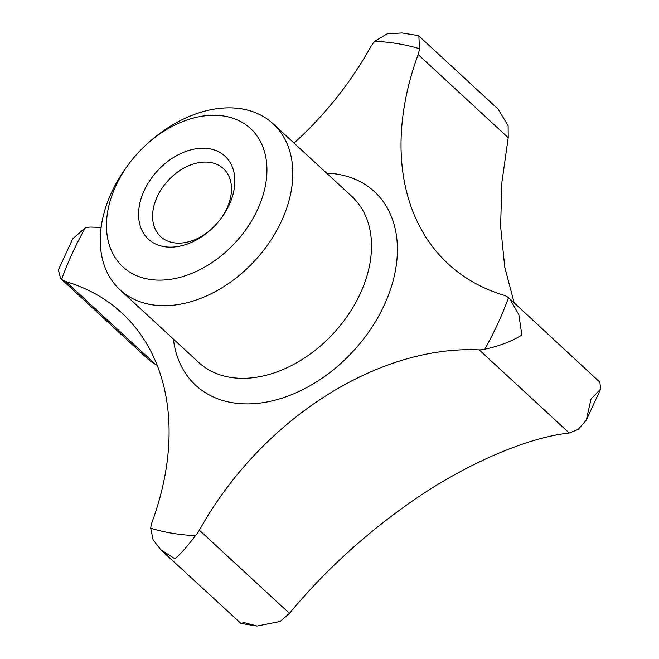 <?xml version="1.0" encoding="UTF-8"?>
<svg xmlns="http://www.w3.org/2000/svg" width="659" height="659" viewBox="0 0 659 659"><rect width="100%" height="100%" fill="white"/><g stroke="black" fill="none" stroke-linecap="round" stroke-linejoin="round"><path stroke-width="0.99" d="M148.209 142.962L150.343 141.092A112.936 79.401 132.7 0 1 241.581 108.85A112.936 79.401 132.7 0 1 273.139 123.793A112.936 79.401 132.7 0 1 269.984 241.54A112.936 79.401 132.7 0 1 151.504 304.697A112.936 79.401 132.7 0 1 119.946 289.762A112.936 79.401 132.7 0 1 127.376 165.969L129.065 163.687A94.113 66.164 132.7 0 1 148.209 142.962A94.113 66.164 132.7 0 1 224.241 116.091A94.113 66.164 132.7 0 1 257.628 209.414A94.113 66.164 132.7 0 1 149.173 279.301A94.113 66.164 132.7 0 1 129.065 163.687M101.132 227.289A271.038 190.558 132.7 0 1 90.917 227.075A31.838 22.39 -47.3 0 0 85.332 227.775L72.721 238.822L58.387 269.935M58.379 269.935L60.562 278.403L61.633 279.301A31.838 22.39 -47.3 0 0 65.826 281.615A271.038 190.558 132.7 0 1 121.841 312.967A271.038 190.558 132.7 0 1 151.974 522.389A31.838 22.39 -47.3 0 0 150.697 528.238L153.094 539.77L160.87 549.845L174.792 558.692C179.215 555.57 186.118 547.876 195.476 535.635A31.838 22.39 -47.3 0 0 199.372 530.223A271.038 190.558 132.7 0 1 479.208 349.888A31.838 22.39 -47.3 0 0 484.793 349.188C499.184 346.132 511.532 341.411 521.846 335.044L518.864 314.714L509.654 298.642L508.493 297.662A31.838 22.39 -47.3 0 0 504.292 295.347A271.038 190.558 132.7 0 1 448.277 263.995A271.038 190.558 132.7 0 1 418.152 54.565A31.838 22.39 -47.3 0 0 419.429 48.725L418.877 35.998L418.012 35.553L401.982 32.95L387.138 33.831L374.65 41.328A31.838 22.39 -47.3 0 0 370.745 46.74A271.038 190.558 132.7 0 1 294.062 143.102M509.654 298.642L599.888 382.22L600.621 389.065L591.049 398.926L586.279 420.178L578.207 429.371L569.269 433.021C525.709 437.625 460.74 465.971 405.194 506.104C361.453 537.357 322.869 573.108 289.433 613.348L280.075 621.495L257.018 626.05L243.995 622.574L240.988 623.447L160.87 549.845M210.41 230.007A46.278 32.538 132.7 0 1 173.581 242.734A46.278 32.538 132.7 0 1 160.648 236.614A46.278 32.538 132.7 0 1 161.941 188.367A46.278 32.538 132.7 0 1 210.493 162.485A46.278 32.538 132.7 0 1 223.417 168.613A46.278 32.538 132.7 0 1 220.806 218.747M209.232 148.736A56.468 39.697 132.7 0 1 221.292 218.104A56.468 39.697 132.7 0 1 209.809 230.543A56.468 39.697 132.7 0 1 164.19 246.655A56.468 39.697 132.7 0 1 144.156 190.673A56.468 39.697 132.7 0 1 209.232 148.736M418.877 35.998L498.13 109.155L508.114 125.704L508.213 137.698L501.919 182.205L500.593 226.218L504.736 267.134L514.16 302.802M418.152 54.565L508.213 137.698M199.372 530.223L289.433 613.348M65.826 281.615L155.886 364.748L149.478 360.481L60.562 278.403M157.163 365.251L155.886 364.748M479.208 349.888L569.269 433.021M326.6 173.136A131.759 92.631 132.7 0 1 337.606 174.231A131.759 92.631 132.7 0 1 384.354 304.878A131.759 92.631 132.7 0 1 264.012 402.501A131.759 92.631 132.7 0 1 173.399 339.105M273.139 123.793L351.824 196.415A112.936 79.401 132.7 0 1 360.333 293.461A112.936 79.401 132.7 0 1 230.189 377.327A112.936 79.401 132.7 0 1 198.631 362.384L119.946 289.762M61.633 279.301A282.332 198.499 132.7 0 1 72.301 253.344A282.332 198.499 132.7 0 1 85.332 227.775M508.493 297.662A282.332 198.499 132.7 0 1 497.825 323.618A282.332 198.499 132.7 0 1 484.793 349.188M195.476 535.635A282.332 198.499 132.7 0 1 150.697 528.238M374.65 41.328A282.332 198.499 132.7 0 1 419.429 48.725M586.279 420.178L600.613 389.065M240.996 623.447L257.018 626.05"/></g></svg>
